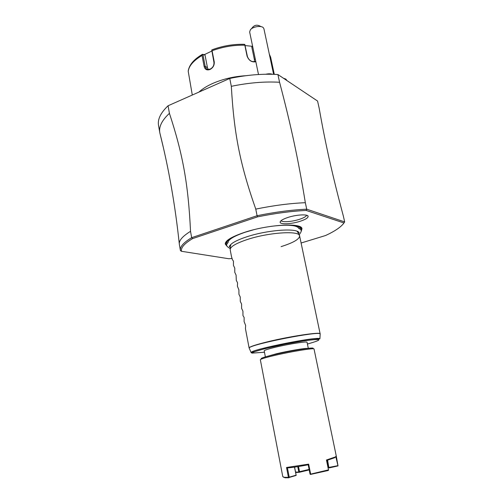 <?xml version="1.0" encoding="UTF-8"?>
<svg xmlns="http://www.w3.org/2000/svg" width="503" height="503" viewBox="0 0 503 503"><rect width="100%" height="100%" fill="white"/><g stroke="black" fill="none" stroke-linecap="round" stroke-linejoin="round"><path stroke-width="0.75" d="M229.752 78.443L231.323 86.315C234.071 133.565 239.837 163.72 255.769 209.103L257.09 215.718L191.668 237.668L190.53 231.323C182.432 236.347 178.703 240.692 179.345 244.364C175.245 205.457 168.756 168.342 159.866 133.031L158.527 125.429C157.458 119.387 160.633 112.835 168.065 105.762L229.752 78.443C246.992 74.878 263.044 73.576 277.914 74.538L317.569 101.053L319.128 108.019C325.46 143.952 332.558 175.861 343.367 216.12L344.668 221.917L306.723 209.191L306.182 210.443L343.964 222.961C341.097 226.991 334.967 231.179 325.567 235.517L301.102 243.006M231.323 86.315C248.601 82.75 264.685 81.398 279.567 82.266L277.914 74.538M190.53 231.323C188.254 183.633 182.708 153.786 169.423 113.345L168.065 105.762M159.784 132.629C158.741 126.718 161.947 120.292 169.423 113.345M163.318 147.41L159.879 133.088M279.567 82.266C290.916 125.234 298.292 159.344 305.334 202.703L306.723 209.191C291.608 209.883 275.066 212.059 257.09 215.718L257.567 216.862C275.154 213.291 291.356 211.153 306.182 210.443M343.964 222.961L344.668 221.917M257.567 216.862L192.536 238.623C184.375 243.546 180.69 247.772 181.47 251.286L180.401 250.393C179.76 246.841 183.513 242.597 191.668 237.668L192.536 238.623M232.147 258.46L228.846 258.743L181.47 251.286M226.847 246.036L225.237 244.03C225.199 240.66 231.493 236.819 244.118 232.505C267.866 224.464 301.838 222.546 301.982 228.695L301.266 231.166M287.729 217.51C296.311 214.605 307.987 213.982 308.132 216.347C308.169 217.843 305.566 219.471 300.322 221.226C291.815 224.055 280.272 224.696 280.133 222.276C280.108 220.836 282.642 219.251 287.729 217.51M181.476 251.311L180.439 250.588M179.345 244.364L180.401 250.393M305.334 202.703C290.231 203.313 273.707 205.45 255.769 209.103M297.279 231.952L297.688 231.537M230.292 245.005L230.827 245.225M281.108 246.627C293.331 242.748 299.499 239.17 299.612 235.901C299.819 230.437 269.017 232.298 247.382 239.491C235.762 243.383 230.034 246.81 230.198 249.771L231.449 256.392L232.355 259.554L233.449 261.176L233.461 265.421L234.769 268.124L234.775 272.343L236.089 275.097L236.291 280.328L237.561 282.843L237.416 286.27L238.894 289.879L238.944 294.324L240.233 296.94L240.277 301.36L241.578 304.026L241.616 308.427L242.93 311.143L242.955 315.519L244.144 317.531L244.106 321.58L245.646 325.466L245.458 328.723L249.054 347.686C250.657 346.41 256.756 344.467 267.338 341.858C289.973 336.262 321.147 331.64 320.204 333.847L320.172 334.03M264.471 352.245L252.009 353.112L251.079 352.496L249.123 347.919C251.437 344.077 320.499 330.546 320.172 333.979L299.612 235.901L298.26 233.279M308.301 348.309L307.063 342.285C307.559 341.084 289.024 343.939 275.518 347.196C268.137 348.988 264.364 350.201 264.201 350.849L265.37 356.891M307.635 348.384C304.705 348.158 288.452 350.924 276.795 353.672L266.018 356.702M261.441 358.853C259.957 358.406 264.396 356.954 274.745 354.483C292.765 350.233 316.739 346.58 312.684 348.61M335.048 457.064L326.453 459.994L328.478 469.884L310.647 474.122L308.653 464.131L286.521 467.482L288.426 477.322L284.472 477.322L282.793 476.681L260.34 359.746C260.548 359.06 265.263 357.627 274.493 355.451C291.482 351.459 314.759 347.711 314.042 349.013L336.262 456.007L334.633 457.736L335.828 456.686M335.828 456.724L338.022 465.916L336.268 456.064M310.647 474.122L310.068 474.166L308.201 464.791L308.653 464.131M308.201 464.791C299.694 466.438 292.771 467.482 287.433 467.922L289.231 477.171L288.426 477.322M286.521 467.482L287.433 467.922M310.42 474.448L328.226 470.5L328.478 469.884M326.453 459.994L328.566 470.135M326.636 460.49L334.633 457.736M338.022 465.916L329.188 467.909L327.994 467.155M294.601 467.105L296.173 475.429L288.885 477.548M288.992 477.787L285.113 477.781L283.459 477.146M296.173 475.429L294.488 467.117M296.072 475.197L289.231 477.171M327.61 460.214L328.855 467.696M337.689 465.703L329.075 467.394M327.069 460.371L328.516 467.444M309.119 469.412L299.524 471.701L298.505 466.52M328.78 467.639L328.069 467.513M309.226 469.915L299.304 472.286L295.663 472.537M299.524 471.701L299.304 472.286M299.203 472.047L295.575 472.065M298.776 471.845L297.751 466.639M281.051 220.691C282.403 222.483 292.256 221.729 299.486 219.321C303.667 217.931 306.057 216.579 306.654 215.265M283.409 78.217L285.867 79.116L286.949 80.581M272.381 74.274C270.652 73.658 268.445 73.645 265.76 74.243M273.607 74.312L263.918 28.759L263.339 27.74C261.233 25.282 252.764 26.621 250.381 29.79L249.645 31.997L258.498 74.519M251.337 28.878L252.594 27.332C254.505 25.2 256.763 24.691 259.366 25.798L261.132 26.659M198.943 92.087C202.294 88.943 206.884 86.063 212.7 83.454C222.974 78.996 234.014 76.418 245.816 75.714M255.832 61.718C251.871 62.491 248.954 60.656 247.086 56.198L244.829 45.201C233.794 44.937 222.879 46.785 212.077 50.753L214.234 61.794C214.511 65.201 213.096 67.767 209.996 69.483C206.915 70.558 204.96 69.546 204.136 66.446L202.024 55.468C193.504 60.586 188.902 65.887 188.229 71.357L192.291 95.036M274.292 74.337L270.652 57.267L269.356 54.337M212.077 50.753L211.738 50.011L212.392 49.671C222.81 45.861 233.342 44.075 243.999 44.314L244.798 44.409L244.829 45.201M214.234 61.794L213.945 62.334L211.738 50.011M213.945 62.334C214.177 65.34 212.945 67.584 210.26 69.062L208.041 69.452C206.519 69.181 205.564 68.15 205.18 66.365L202.929 54.657L205.023 55.041L207.462 67.685L208.217 69.471M255.687 61.039L254.914 61.517C251.531 62.089 249.042 60.461 247.438 56.619L244.798 44.409M202.929 54.657L202.439 54.324L204.3 54.664L211.75 51.08M245.168 45.578L252.632 46.339M204.3 54.664L205.023 55.041M188.229 71.357L188.26 70.753C189.31 64.724 194.001 59.266 202.332 54.387M202.357 54.418L202.024 55.468M252.28 46.515L251.796 47.093L252.695 46.647M251.796 47.093L254.411 59.662L254.399 61.674M299.027 232.644L298.248 233.229L299.128 232.895C297.914 227.708 267.609 229.852 246.703 236.831C239.585 239.17 234.555 241.478 231.606 243.766C229.84 245.357 229.135 246.376 229.481 246.81L230.424 246.784L229.481 246.539M226.639 245.231L225.633 243.641L227.117 240.641M301.152 230.343L301.467 228.488L298.939 226.293M297.826 232.436L298.386 231.965M300.253 229.142C300.436 227.237 298.204 225.935 293.557 225.231M230.512 245.885L229.814 245.665M227.004 243.773C226.105 242.094 227.664 240.032 231.682 237.598M297.399 232.04L297.833 231.619M299.052 228.563C297.028 225.048 287.647 224.313 270.903 226.356M253.028 229.928L245.464 232.141C233.857 236.096 228.004 239.642 227.89 242.786M230.751 245.357L230.185 245.137M251.079 352.496C251.462 349.346 320.103 335.74 319.914 338.846L320.172 333.979M252.009 353.112C251.965 351.434 279.75 344.649 301.058 341.254C322.417 338.255 324.536 339.185 307.421 344.033M209.996 69.483L210.26 69.062M204.136 66.446L205.18 66.365L207.462 67.685M247.086 56.198L247.438 56.619M254.411 59.662L255.235 58.838M231.33 237.787C224.042 243.408 227.306 242.647 226.212 243.031L225.237 244.03M293.959 225.275C303.133 227.859 299.492 228.18 300.637 228.117L301.982 228.695M297.374 232.021L297.801 231.6M299.109 234.926C301.429 231.525 302.599 230.135 298.593 228.293M230.286 248.677C226.84 246.426 225.218 245.602 228.211 242.358M230.431 246.828L230.273 248.834M251.179 352.672L264.672 348.711L285.239 344.102L305.956 340.468L319.914 338.846M284.472 477.322L285.113 477.781M230.77 245.326L230.211 245.106M280.133 222.276L280.479 221.263M308.132 216.347L307.408 215.561M269.325 54.167L270.633 57.185"/></g></svg>
